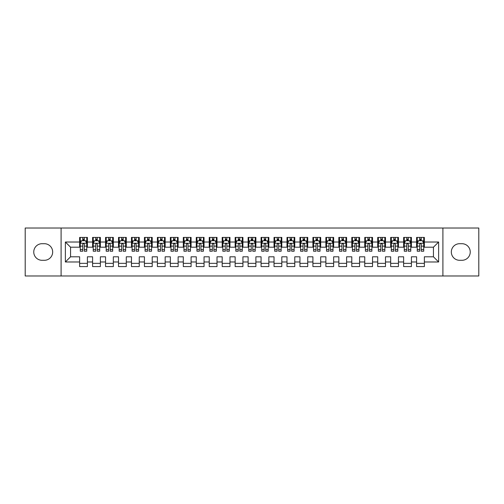 <?xml version="1.0" encoding="UTF-8"?>
<svg xmlns="http://www.w3.org/2000/svg" width="504" height="504" viewBox="0 0 504 504"><rect width="100%" height="100%" fill="white"/><g stroke="black" fill="none" stroke-linecap="round" stroke-linejoin="round"><path stroke-width="0.76" d="M442.903 275.978L478.8 275.978L478.8 228.022L442.903 228.022L442.903 275.978L61.097 275.978L61.097 228.022L25.2 228.022L25.2 275.978L61.097 275.978M442.903 228.022L61.097 228.022M65.375 261.979L65.375 242.021L79.632 242.021L79.632 247.206L70.56 247.206L70.56 256.794L65.375 261.979L79.632 261.979L79.632 266.578L87.406 266.578L87.406 261.979L92.591 261.979L92.591 266.578L100.365 266.578L100.365 261.979L105.55 261.979L105.55 266.578L113.331 266.578L113.331 261.979L118.509 261.979L118.509 266.578L126.29 266.578L126.29 261.979L131.475 261.979L131.475 266.578L139.249 266.578L139.249 261.979L144.434 261.979L144.434 266.578L152.208 266.578L152.208 261.979L157.393 261.979L157.393 266.578L165.167 266.578L165.167 261.979L170.352 261.979L170.352 266.578L178.126 266.578L178.126 261.979L183.311 261.979L183.311 266.578L191.085 266.578L191.085 261.979L196.27 261.979L196.27 266.578L204.051 266.578L204.051 261.979L209.229 261.979L209.229 266.578L217.01 266.578L217.01 261.979L222.195 261.979L222.195 266.578L229.969 266.578L229.969 261.979L235.154 261.979L235.154 266.578L242.928 266.578L242.928 261.979L248.113 261.979L248.113 266.578L255.887 266.578L255.887 261.979L261.072 261.979L261.072 266.578L268.846 266.578L268.846 261.979L274.031 261.979L274.031 266.578L281.805 266.578L281.805 261.979L286.99 261.979L286.99 266.578L294.771 266.578L294.771 261.979L299.949 261.979L299.949 266.578L307.73 266.578L307.73 261.979L312.915 261.979L312.915 266.578L320.689 266.578L320.689 261.979L325.874 261.979L325.874 266.578L333.648 266.578L333.648 261.979L338.833 261.979L338.833 266.578L346.607 266.578L346.607 261.979L351.792 261.979L351.792 266.578L359.566 266.578L359.566 261.979L364.751 261.979L364.751 266.578L372.525 266.578L372.525 261.979L377.71 261.979L377.71 266.578L385.491 266.578L385.491 261.979L390.669 261.979L390.669 266.578L398.45 266.578L398.45 261.979L403.635 261.979L403.635 266.578L411.409 266.578L411.409 261.979L416.594 261.979L416.594 266.578L424.368 266.578L424.368 256.794L433.44 256.794L433.44 247.206L424.368 247.206L424.368 242.021L438.625 242.021L438.625 261.979L424.368 261.979M424.368 242.021L424.368 237.422L416.594 237.422L416.594 242.021L411.409 242.021L411.409 237.422L403.635 237.422L403.635 242.021L398.45 242.021L398.45 237.422L390.669 237.422L390.669 242.021L385.491 242.021L385.491 237.422L377.71 237.422L377.71 242.021L372.525 242.021L372.525 237.422L364.751 237.422L364.751 242.021L359.566 242.021L359.566 237.422L351.792 237.422L351.792 242.021L346.607 242.021L346.607 237.422L338.833 237.422L338.833 242.021L333.648 242.021L333.648 237.422L325.874 237.422L325.874 242.021L320.689 242.021L320.689 237.422L312.915 237.422L312.915 242.021L307.73 242.021L307.73 237.422L299.949 237.422L299.949 242.021L294.771 242.021L294.771 237.422L286.99 237.422L286.99 242.021L281.805 242.021L281.805 237.422L274.031 237.422L274.031 242.021L268.846 242.021L268.846 237.422L261.072 237.422L261.072 242.021L255.887 242.021L255.887 237.422L248.113 237.422L248.113 242.021L242.928 242.021L242.928 237.422L235.154 237.422L235.154 242.021L229.969 242.021L229.969 237.422L222.195 237.422L222.195 242.021L217.01 242.021L217.01 237.422L209.229 237.422L209.229 242.021L204.051 242.021L204.051 237.422L196.27 237.422L196.27 242.021L191.085 242.021L191.085 237.422L183.311 237.422L183.311 242.021L178.126 242.021L178.126 237.422L170.352 237.422L170.352 242.021L165.167 242.021L165.167 237.422L157.393 237.422L157.393 242.021L152.208 242.021L152.208 237.422L144.434 237.422L144.434 242.021L139.249 242.021L139.249 237.422L131.475 237.422L131.475 242.021L126.29 242.021L126.29 237.422L118.509 237.422L118.509 242.021L113.331 242.021L113.331 237.422L105.55 237.422L105.55 242.021L100.365 242.021L100.365 237.422L92.591 237.422L92.591 242.021L87.406 242.021L87.406 237.422L79.632 237.422L79.632 242.021M411.409 261.979L411.409 256.794L416.594 256.794L416.594 261.979M438.625 242.021L433.44 247.206M398.45 261.979L398.45 256.794L403.635 256.794L403.635 261.979M416.594 242.021L416.594 247.206L411.409 247.206L411.409 242.021M385.491 261.979L385.491 256.794L390.669 256.794L390.669 261.979M403.635 242.021L403.635 247.206L398.45 247.206L398.45 242.021M372.525 261.979L372.525 256.794L377.71 256.794L377.71 261.979M390.669 242.021L390.669 247.206L385.491 247.206L385.491 242.021M359.566 261.979L359.566 256.794L364.751 256.794L364.751 261.979M377.71 242.021L377.71 247.206L372.525 247.206L372.525 242.021M346.607 261.979L346.607 256.794L351.792 256.794L351.792 261.979M364.751 242.021L364.751 247.206L359.566 247.206L359.566 242.021M333.648 261.979L333.648 256.794L338.833 256.794L338.833 261.979M351.792 242.021L351.792 247.206L346.607 247.206L346.607 242.021M320.689 261.979L320.689 256.794L325.874 256.794L325.874 261.979M338.833 242.021L338.833 247.206L333.648 247.206L333.648 242.021M307.73 261.979L307.73 256.794L312.915 256.794L312.915 261.979M325.874 242.021L325.874 247.206L320.689 247.206L320.689 242.021M294.771 261.979L294.771 256.794L299.949 256.794L299.949 261.979M312.915 242.021L312.915 247.206L307.73 247.206L307.73 242.021M281.805 261.979L281.805 256.794L286.99 256.794L286.99 261.979M299.949 242.021L299.949 247.206L294.771 247.206L294.771 242.021M268.846 261.979L268.846 256.794L274.031 256.794L274.031 261.979M286.99 242.021L286.99 247.206L281.805 247.206L281.805 242.021M255.887 261.979L255.887 256.794L261.072 256.794L261.072 261.979M274.031 242.021L274.031 247.206L268.846 247.206L268.846 242.021M242.928 261.979L242.928 256.794L248.113 256.794L248.113 261.979M261.072 242.021L261.072 247.206L255.887 247.206L255.887 242.021M229.969 261.979L229.969 256.794L235.154 256.794L235.154 261.979M248.113 242.021L248.113 247.206L242.928 247.206L242.928 242.021M217.01 261.979L217.01 256.794L222.195 256.794L222.195 261.979M235.154 242.021L235.154 247.206L229.969 247.206L229.969 242.021M204.051 261.979L204.051 256.794L209.229 256.794L209.229 261.979M222.195 242.021L222.195 247.206L217.01 247.206L217.01 242.021M191.085 261.979L191.085 256.794L196.27 256.794L196.27 261.979M209.229 242.021L209.229 247.206L204.051 247.206L204.051 242.021M178.126 261.979L178.126 256.794L183.311 256.794L183.311 261.979M196.27 242.021L196.27 247.206L191.085 247.206L191.085 242.021M165.167 261.979L165.167 256.794L170.352 256.794L170.352 261.979M183.311 242.021L183.311 247.206L178.126 247.206L178.126 242.021M152.208 261.979L152.208 256.794L157.393 256.794L157.393 261.979M170.352 242.021L170.352 247.206L165.167 247.206L165.167 242.021M139.249 261.979L139.249 256.794L144.434 256.794L144.434 261.979M157.393 242.021L157.393 247.206L152.208 247.206L152.208 242.021M126.29 261.979L126.29 256.794L131.475 256.794L131.475 261.979M144.434 242.021L144.434 247.206L139.249 247.206L139.249 242.021M113.331 261.979L113.331 256.794L118.509 256.794L118.509 261.979M131.475 242.021L131.475 247.206L126.29 247.206L126.29 242.021M100.365 261.979L100.365 256.794L105.55 256.794L105.55 261.979M118.509 242.021L118.509 247.206L113.331 247.206L113.331 242.021M87.406 261.979L87.406 256.794L92.591 256.794L92.591 261.979M105.55 242.021L105.55 247.206L100.365 247.206L100.365 242.021M70.56 256.794L79.632 256.794L79.632 261.979M92.591 242.021L92.591 247.206L87.406 247.206L87.406 242.021M416.594 240.66L417.243 240.66M423.719 240.66L424.368 240.66M403.635 240.66L404.277 240.66M410.76 240.66L411.409 240.66M390.669 240.66L391.318 240.66M397.801 240.66L398.45 240.66M377.71 240.66L378.359 240.66M384.842 240.66L385.491 240.66M364.751 240.66L365.4 240.66M371.883 240.66L372.525 240.66M351.792 240.66L352.441 240.66M358.917 240.66L359.566 240.66M338.833 240.66L339.482 240.66M345.958 240.66L346.607 240.66M325.874 240.66L326.523 240.66M332.999 240.66L333.648 240.66M312.915 240.66L313.557 240.66M320.04 240.66L320.689 240.66M299.949 240.66L300.598 240.66M307.081 240.66L307.73 240.66M286.99 240.66L287.639 240.66M294.122 240.66L294.771 240.66M274.031 240.66L274.68 240.66M281.163 240.66L281.805 240.66M261.072 240.66L261.721 240.66M268.197 240.66L268.846 240.66M248.113 240.66L248.762 240.66M255.238 240.66L255.887 240.66M235.154 240.66L235.803 240.66M242.279 240.66L242.928 240.66M222.195 240.66L222.837 240.66M229.32 240.66L229.969 240.66M209.229 240.66L209.878 240.66M216.361 240.66L217.01 240.66M196.27 240.66L196.919 240.66M203.402 240.66L204.051 240.66M183.311 240.66L183.96 240.66M190.443 240.66L191.085 240.66M170.352 240.66L171.001 240.66M177.477 240.66L178.126 240.66M157.393 240.66L158.042 240.66M164.518 240.66L165.167 240.66M144.434 240.66L145.083 240.66M151.559 240.66L152.208 240.66M131.475 240.66L132.117 240.66M138.6 240.66L139.249 240.66M118.509 240.66L119.158 240.66M125.641 240.66L126.29 240.66M105.55 240.66L106.199 240.66M112.682 240.66L113.331 240.66M92.591 240.66L93.24 240.66M99.723 240.66L100.365 240.66M79.632 240.66L80.281 240.66M86.757 240.66L87.406 240.66M79.632 263.34L87.406 263.34M92.591 263.34L100.365 263.34M105.55 263.34L113.331 263.34M118.509 263.34L126.29 263.34M131.475 263.34L139.249 263.34M144.434 263.34L152.208 263.34M157.393 263.34L165.167 263.34M170.352 263.34L178.126 263.34M183.311 263.34L191.085 263.34M196.27 263.34L204.051 263.34M209.229 263.34L217.01 263.34M222.195 263.34L229.969 263.34M235.154 263.34L242.928 263.34M248.113 263.34L255.887 263.34M261.072 263.34L268.846 263.34M274.031 263.34L281.805 263.34M286.99 263.34L294.771 263.34M299.949 263.34L307.73 263.34M312.915 263.34L320.689 263.34M325.874 263.34L333.648 263.34M338.833 263.34L346.607 263.34M351.792 263.34L359.566 263.34M364.751 263.34L372.525 263.34M377.71 263.34L385.491 263.34M390.669 263.34L398.45 263.34M403.635 263.34L411.409 263.34M416.594 263.34L424.368 263.34M65.375 242.021L70.56 247.206M433.44 256.794L438.625 261.979M42.046 243.703A8.297 8.297 0 0 0 33.755 252A8.297 8.297 0 0 0 42.046 260.297L44.384 260.297A8.297 8.297 0 0 0 52.674 252A8.297 8.297 0 0 0 44.384 243.703L42.046 243.703M461.954 260.297A8.297 8.297 0 0 0 470.245 252A8.297 8.297 0 0 0 461.954 243.703L459.616 243.703A8.297 8.297 0 0 0 451.326 252A8.297 8.297 0 0 0 459.616 260.297L461.954 260.297M84.3 239.104L82.744 239.104M86.757 249.6L84.3 249.6L84.3 251.225L86.757 251.225L86.757 243.319L85.466 240.723L81.579 240.723L80.281 243.319L80.281 251.225L82.744 251.225L82.744 249.6L80.281 249.6M80.281 243.319L80.281 237.422M86.757 243.319L86.757 237.422M82.744 240.723L82.744 237.422M84.3 237.422L84.3 240.723M84.3 249.6L84.3 244.289C83.777 243.287 83.261 243.287 82.744 244.289L82.744 249.6M84.3 240.66L82.744 240.66M97.259 239.104L95.703 239.104M99.723 249.6L97.259 249.6L97.259 251.225L99.723 251.225L99.723 243.319L98.425 240.723L94.538 240.723L93.24 243.319L93.24 251.225L95.703 251.225L95.703 249.6L93.24 249.6M93.24 243.319L93.24 237.422M99.723 243.319L99.723 237.422M95.703 240.723L95.703 237.422M97.259 237.422L97.259 240.723M97.259 249.6L97.259 244.289C96.743 243.287 96.22 243.287 95.703 244.289L95.703 249.6M97.259 240.66L95.703 240.66M110.218 239.104L108.662 239.104M112.682 249.6L110.218 249.6L110.218 251.225L112.682 251.225L112.682 243.319L111.384 240.723L107.497 240.723L106.199 243.319L106.199 251.225L108.662 251.225L108.662 249.6L106.199 249.6M106.199 243.319L106.199 237.422M112.682 243.319L112.682 237.422M108.662 240.723L108.662 237.422M110.218 237.422L110.218 240.723M110.218 249.6L110.218 244.289C109.702 243.287 109.179 243.287 108.662 244.289L108.662 249.6M110.218 240.66L108.662 240.66M123.178 239.104L121.622 239.104M125.641 249.6L123.178 249.6L123.178 251.225L125.641 251.225L125.641 243.319L124.343 240.723L120.456 240.723L119.158 243.319L119.158 251.225L121.622 251.225L121.622 249.6L119.158 249.6M119.158 243.319L119.158 237.422M125.641 243.319L125.641 237.422M121.622 240.723L121.622 237.422M123.178 237.422L123.178 240.723M123.178 249.6L123.178 244.289C122.661 243.287 122.144 243.287 121.622 244.289L121.622 249.6M123.178 240.66L121.622 240.66M136.137 239.104L134.581 239.104M138.6 249.6L136.137 249.6L136.137 251.225L138.6 251.225L138.6 243.319L137.302 240.723L133.415 240.723L132.117 243.319L132.117 251.225L134.581 251.225L134.581 249.6L132.117 249.6M132.117 243.319L132.117 237.422M138.6 243.319L138.6 237.422M134.581 240.723L134.581 237.422M136.137 237.422L136.137 240.723M136.137 249.6L136.137 244.289C135.62 243.287 135.103 243.287 134.581 244.289L134.581 249.6M136.137 240.66L134.581 240.66M149.096 239.104L147.54 239.104M151.559 249.6L149.096 249.6L149.096 251.225L151.559 251.225L151.559 243.319L150.261 240.723L146.374 240.723L145.083 243.319L145.083 251.225L147.54 251.225L147.54 249.6L145.083 249.6M145.083 243.319L145.083 237.422M151.559 243.319L151.559 237.422M147.54 240.723L147.54 237.422M149.096 237.422L149.096 240.723M149.096 249.6L149.096 244.289C148.579 243.287 148.063 243.287 147.54 244.289L147.54 249.6M149.096 240.66L147.54 240.66M162.055 239.104L160.505 239.104M164.518 249.6L162.055 249.6L162.055 251.225L164.518 251.225L164.518 243.319L163.227 240.723L159.333 240.723L158.042 243.319L158.042 251.225L160.505 251.225L160.505 249.6L158.042 249.6M158.042 243.319L158.042 237.422M164.518 243.319L164.518 237.422M160.505 240.723L160.505 237.422M162.055 237.422L162.055 240.723M162.055 249.6L162.055 244.289C161.538 243.287 161.022 243.287 160.505 244.289L160.505 249.6M162.055 240.66L160.505 240.66M175.02 239.104L173.464 239.104M177.477 249.6L175.02 249.6L175.02 251.225L177.477 251.225L177.477 243.319L176.186 240.723L172.299 240.723L171.001 243.319L171.001 251.225L173.464 251.225L173.464 249.6L171.001 249.6M171.001 243.319L171.001 237.422M177.477 243.319L177.477 237.422M173.464 240.723L173.464 237.422M175.02 237.422L175.02 240.723M175.02 249.6L175.02 244.289C174.497 243.287 173.981 243.287 173.464 244.289L173.464 249.6M175.02 240.66L173.464 240.66M187.979 239.104L186.423 239.104M190.443 249.6L187.979 249.6L187.979 251.225L190.443 251.225L190.443 243.319L189.145 240.723L185.258 240.723L183.96 243.319L183.96 251.225L186.423 251.225L186.423 249.6L183.96 249.6M183.96 243.319L183.96 237.422M190.443 243.319L190.443 237.422M186.423 240.723L186.423 237.422M187.979 237.422L187.979 240.723M187.979 249.6L187.979 244.289C187.463 243.287 186.94 243.287 186.423 244.289L186.423 249.6M187.979 240.66L186.423 240.66M200.939 239.104L199.382 239.104M203.402 249.6L200.939 249.6L200.939 251.225L203.402 251.225L203.402 243.319L202.104 240.723L198.217 240.723L196.919 243.319L196.919 251.225L199.382 251.225L199.382 249.6L196.919 249.6M196.919 243.319L196.919 237.422M203.402 243.319L203.402 237.422M199.382 240.723L199.382 237.422M200.939 237.422L200.939 240.723M200.939 249.6L200.939 244.289C200.422 243.287 199.899 243.287 199.382 244.289L199.382 249.6M200.939 240.66L199.382 240.66M213.898 239.104L212.341 239.104M216.361 249.6L213.898 249.6L213.898 251.225L216.361 251.225L216.361 243.319L215.063 240.723L211.176 240.723L209.878 243.319L209.878 251.225L212.341 251.225L212.341 249.6L209.878 249.6M209.878 243.319L209.878 237.422M216.361 243.319L216.361 237.422M212.341 240.723L212.341 237.422M213.898 237.422L213.898 240.723M213.898 249.6L213.898 244.289C213.381 243.287 212.864 243.287 212.341 244.289L212.341 249.6M213.898 240.66L212.341 240.66M226.857 239.104L225.301 239.104M229.32 249.6L226.857 249.6L226.857 251.225L229.32 251.225L229.32 243.319L228.022 240.723L224.135 240.723L222.837 243.319L222.837 251.225L225.301 251.225L225.301 249.6L222.837 249.6M222.837 243.319L222.837 237.422M229.32 243.319L229.32 237.422M225.301 240.723L225.301 237.422M226.857 237.422L226.857 240.723M226.857 249.6L226.857 244.289C226.34 243.287 225.823 243.287 225.301 244.289L225.301 249.6M226.857 240.66L225.301 240.66M239.816 239.104L238.26 239.104M242.279 249.6L239.816 249.6L239.816 251.225L242.279 251.225L242.279 243.319L240.981 240.723L237.094 240.723L235.803 243.319L235.803 251.225L238.26 251.225L238.26 249.6L235.803 249.6M235.803 243.319L235.803 237.422M242.279 243.319L242.279 237.422M238.26 240.723L238.26 237.422M239.816 237.422L239.816 240.723M239.816 249.6L239.816 244.289C239.299 243.287 238.783 243.287 238.26 244.289L238.26 249.6M239.816 240.66L238.26 240.66M252.775 239.104L251.225 239.104M255.238 249.6L252.775 249.6L252.775 251.225L255.238 251.225L255.238 243.319L253.947 240.723L250.053 240.723L248.762 243.319L248.762 251.225L251.225 251.225L251.225 249.6L248.762 249.6M248.762 243.319L248.762 237.422M255.238 243.319L255.238 237.422M251.225 240.723L251.225 237.422M252.775 237.422L252.775 240.723M252.775 249.6L252.775 244.289C252.258 243.287 251.742 243.287 251.225 244.289L251.225 249.6M252.775 240.66L251.225 240.66M265.74 239.104L264.184 239.104M268.197 249.6L265.74 249.6L265.74 251.225L268.197 251.225L268.197 243.319L266.906 240.723L263.019 240.723L261.721 243.319L261.721 251.225L264.184 251.225L264.184 249.6L261.721 249.6M261.721 243.319L261.721 237.422M268.197 243.319L268.197 237.422M264.184 240.723L264.184 237.422M265.74 237.422L265.74 240.723M265.74 249.6L265.74 244.289C265.217 243.287 264.701 243.287 264.184 244.289L264.184 249.6M265.74 240.66L264.184 240.66M278.699 239.104L277.143 239.104M281.163 249.6L278.699 249.6L278.699 251.225L281.163 251.225L281.163 243.319L279.865 240.723L275.978 240.723L274.68 243.319L274.68 251.225L277.143 251.225L277.143 249.6L274.68 249.6M274.68 243.319L274.68 237.422M281.163 243.319L281.163 237.422M277.143 240.723L277.143 237.422M278.699 237.422L278.699 240.723M278.699 249.6L278.699 244.289C278.183 243.287 277.66 243.287 277.143 244.289L277.143 249.6M278.699 240.66L277.143 240.66M291.659 239.104L290.102 239.104M294.122 249.6L291.659 249.6L291.659 251.225L294.122 251.225L294.122 243.319L292.824 240.723L288.937 240.723L287.639 243.319L287.639 251.225L290.102 251.225L290.102 249.6L287.639 249.6M287.639 243.319L287.639 237.422M294.122 243.319L294.122 237.422M290.102 240.723L290.102 237.422M291.659 237.422L291.659 240.723M291.659 249.6L291.659 244.289C291.142 243.287 290.619 243.287 290.102 244.289L290.102 249.6M291.659 240.66L290.102 240.66M304.618 239.104L303.062 239.104M307.081 249.6L304.618 249.6L304.618 251.225L307.081 251.225L307.081 243.319L305.783 240.723L301.896 240.723L300.598 243.319L300.598 251.225L303.062 251.225L303.062 249.6L300.598 249.6M300.598 243.319L300.598 237.422M307.081 243.319L307.081 237.422M303.062 240.723L303.062 237.422M304.618 237.422L304.618 240.723M304.618 249.6L304.618 244.289C304.101 243.287 303.584 243.287 303.062 244.289L303.062 249.6M304.618 240.66L303.062 240.66M317.577 239.104L316.021 239.104M320.04 249.6L317.577 249.6L317.577 251.225L320.04 251.225L320.04 243.319L318.742 240.723L314.855 240.723L313.557 243.319L313.557 251.225L316.021 251.225L316.021 249.6L313.557 249.6M313.557 243.319L313.557 237.422M320.04 243.319L320.04 237.422M316.021 240.723L316.021 237.422M317.577 237.422L317.577 240.723M317.577 249.6L317.577 244.289C317.06 243.287 316.543 243.287 316.021 244.289L316.021 249.6M317.577 240.66L316.021 240.66M330.536 239.104L328.98 239.104M332.999 249.6L330.536 249.6L330.536 251.225L332.999 251.225L332.999 243.319L331.701 240.723L327.814 240.723L326.523 243.319L326.523 251.225L328.98 251.225L328.98 249.6L326.523 249.6M326.523 243.319L326.523 237.422M332.999 243.319L332.999 237.422M328.98 240.723L328.98 237.422M330.536 237.422L330.536 240.723M330.536 249.6L330.536 244.289C330.019 243.287 329.503 243.287 328.98 244.289L328.98 249.6M330.536 240.66L328.98 240.66M343.495 239.104L341.945 239.104M345.958 249.6L343.495 249.6L343.495 251.225L345.958 251.225L345.958 243.319L344.667 240.723L340.773 240.723L339.482 243.319L339.482 251.225L341.945 251.225L341.945 249.6L339.482 249.6M339.482 243.319L339.482 237.422M345.958 243.319L345.958 237.422M341.945 240.723L341.945 237.422M343.495 237.422L343.495 240.723M343.495 249.6L343.495 244.289C342.978 243.287 342.462 243.287 341.945 244.289L341.945 249.6M343.495 240.66L341.945 240.66M356.46 239.104L354.904 239.104M358.917 249.6L356.46 249.6L356.46 251.225L358.917 251.225L358.917 243.319L357.626 240.723L353.739 240.723L352.441 243.319L352.441 251.225L354.904 251.225L354.904 249.6L352.441 249.6M352.441 243.319L352.441 237.422M358.917 243.319L358.917 237.422M354.904 240.723L354.904 237.422M356.46 237.422L356.46 240.723M356.46 249.6L356.46 244.289C355.937 243.287 355.421 243.287 354.904 244.289L354.904 249.6M356.46 240.66L354.904 240.66M369.419 239.104L367.863 239.104M371.883 249.6L369.419 249.6L369.419 251.225L371.883 251.225L371.883 243.319L370.585 240.723L366.698 240.723L365.4 243.319L365.4 251.225L367.863 251.225L367.863 249.6L365.4 249.6M365.4 243.319L365.4 237.422M371.883 243.319L371.883 237.422M367.863 240.723L367.863 237.422M369.419 237.422L369.419 240.723M369.419 249.6L369.419 244.289C368.903 243.287 368.38 243.287 367.863 244.289L367.863 249.6M369.419 240.66L367.863 240.66M382.379 239.104L380.822 239.104M384.842 249.6L382.379 249.6L382.379 251.225L384.842 251.225L384.842 243.319L383.544 240.723L379.657 240.723L378.359 243.319L378.359 251.225L380.822 251.225L380.822 249.6L378.359 249.6M378.359 243.319L378.359 237.422M384.842 243.319L384.842 237.422M380.822 240.723L380.822 237.422M382.379 237.422L382.379 240.723M382.379 249.6L382.379 244.289C381.862 243.287 381.339 243.287 380.822 244.289L380.822 249.6M382.379 240.66L380.822 240.66M395.338 239.104L393.781 239.104M397.801 249.6L395.338 249.6L395.338 251.225L397.801 251.225L397.801 243.319L396.503 240.723L392.616 240.723L391.318 243.319L391.318 251.225L393.781 251.225L393.781 249.6L391.318 249.6M391.318 243.319L391.318 237.422M397.801 243.319L397.801 237.422M393.781 240.723L393.781 237.422M395.338 237.422L395.338 240.723M395.338 249.6L395.338 244.289C394.821 243.287 394.304 243.287 393.781 244.289L393.781 249.6M395.338 240.66L393.781 240.66M408.297 239.104L406.741 239.104M410.76 249.6L408.297 249.6L408.297 251.225L410.76 251.225L410.76 243.319L409.462 240.723L405.575 240.723L404.277 243.319L404.277 251.225L406.741 251.225L406.741 249.6L404.277 249.6M404.277 243.319L404.277 237.422M410.76 243.319L410.76 237.422M406.741 240.723L406.741 237.422M408.297 237.422L408.297 240.723M408.297 249.6L408.297 244.289C407.78 243.287 407.264 243.287 406.741 244.289L406.741 249.6M408.297 240.66L406.741 240.66M421.256 239.104L419.7 239.104M423.719 249.6L421.256 249.6L421.256 251.225L423.719 251.225L423.719 243.319L422.421 240.723L418.534 240.723L417.243 243.319L417.243 251.225L419.7 251.225L419.7 249.6L417.243 249.6M417.243 243.319L417.243 237.422M423.719 243.319L423.719 237.422M419.7 240.723L419.7 237.422M421.256 237.422L421.256 240.723M421.256 249.6L421.256 244.289C420.739 243.287 420.223 243.287 419.7 244.289L419.7 249.6M421.256 240.66L419.7 240.66M86.726 243.249L80.312 243.249M80.281 240.881L81.497 240.881M85.541 240.881L86.757 240.881M82.744 246.122L80.281 246.122M86.757 246.122L84.3 246.122M84.3 239.929L82.744 239.929M99.685 243.249L93.272 243.249M93.24 240.881L94.456 240.881M98.501 240.881L99.723 240.881M95.703 246.122L93.24 246.122M99.723 246.122L97.259 246.122M97.259 239.929L95.703 239.929M112.65 243.249L106.231 243.249M106.199 240.881L107.421 240.881M111.46 240.881L112.682 240.881M108.662 246.122L106.199 246.122M112.682 246.122L110.218 246.122M110.218 239.929L108.662 239.929M125.609 243.249L119.19 243.249M119.158 240.881L120.38 240.881M124.419 240.881L125.641 240.881M121.622 246.122L119.158 246.122M125.641 246.122L123.178 246.122M123.178 239.929L121.622 239.929M138.569 243.249L132.155 243.249M132.117 240.881L133.34 240.881M137.384 240.881L138.6 240.881M134.581 246.122L132.117 246.122M138.6 246.122L136.137 246.122M136.137 239.929L134.581 239.929M151.528 243.249L145.114 243.249M145.083 240.881L146.299 240.881M150.343 240.881L151.559 240.881M147.54 246.122L145.083 246.122M151.559 246.122L149.096 246.122M149.096 239.929L147.54 239.929M164.487 243.249L158.073 243.249M158.042 240.881L159.258 240.881M163.302 240.881L164.518 240.881M160.505 246.122L158.042 246.122M164.518 246.122L162.055 246.122M162.055 239.929L160.505 239.929M177.446 243.249L171.032 243.249M171.001 240.881L172.217 240.881M176.261 240.881L177.477 240.881M173.464 246.122L171.001 246.122M177.477 246.122L175.02 246.122M175.02 239.929L173.464 239.929M190.405 243.249L183.992 243.249M183.96 240.881L185.176 240.881M189.221 240.881L190.443 240.881M186.423 246.122L183.96 246.122M190.443 246.122L187.979 246.122M187.979 239.929L186.423 239.929M203.37 243.249L196.951 243.249M196.919 240.881L198.141 240.881M202.18 240.881L203.402 240.881M199.382 246.122L196.919 246.122M203.402 246.122L200.939 246.122M200.939 239.929L199.382 239.929M216.329 243.249L209.91 243.249M209.878 240.881L211.1 240.881M215.139 240.881L216.361 240.881M212.341 246.122L209.878 246.122M216.361 246.122L213.898 246.122M213.898 239.929L212.341 239.929M229.288 243.249L222.875 243.249M222.837 240.881L224.059 240.881M228.104 240.881L229.32 240.881M225.301 246.122L222.837 246.122M229.32 246.122L226.857 246.122M226.857 239.929L225.301 239.929M242.248 243.249L235.834 243.249M235.803 240.881L237.019 240.881M241.063 240.881L242.279 240.881M238.26 246.122L235.803 246.122M242.279 246.122L239.816 246.122M239.816 239.929L238.26 239.929M255.207 243.249L248.793 243.249M248.762 240.881L249.978 240.881M254.022 240.881L255.238 240.881M251.225 246.122L248.762 246.122M255.238 246.122L252.775 246.122M252.775 239.929L251.225 239.929M268.166 243.249L261.752 243.249M261.721 240.881L262.937 240.881M266.981 240.881L268.197 240.881M264.184 246.122L261.721 246.122M268.197 246.122L265.74 246.122M265.74 239.929L264.184 239.929M281.125 243.249L274.712 243.249M274.68 240.881L275.896 240.881M279.941 240.881L281.163 240.881M277.143 246.122L274.68 246.122M281.163 246.122L278.699 246.122M278.699 239.929L277.143 239.929M294.09 243.249L287.671 243.249M287.639 240.881L288.861 240.881M292.9 240.881L294.122 240.881M290.102 246.122L287.639 246.122M294.122 246.122L291.659 246.122M291.659 239.929L290.102 239.929M307.049 243.249L300.63 243.249M300.598 240.881L301.82 240.881M305.859 240.881L307.081 240.881M303.062 246.122L300.598 246.122M307.081 246.122L304.618 246.122M304.618 239.929L303.062 239.929M320.008 243.249L313.595 243.249M313.557 240.881L314.779 240.881M318.824 240.881L320.04 240.881M316.021 246.122L313.557 246.122M320.04 246.122L317.577 246.122M317.577 239.929L316.021 239.929M332.968 243.249L326.554 243.249M326.523 240.881L327.739 240.881M331.783 240.881L332.999 240.881M328.98 246.122L326.523 246.122M332.999 246.122L330.536 246.122M330.536 239.929L328.98 239.929M345.927 243.249L339.513 243.249M339.482 240.881L340.698 240.881M344.742 240.881L345.958 240.881M341.945 246.122L339.482 246.122M345.958 246.122L343.495 246.122M343.495 239.929L341.945 239.929M358.886 243.249L352.472 243.249M352.441 240.881L353.657 240.881M357.701 240.881L358.917 240.881M354.904 246.122L352.441 246.122M358.917 246.122L356.46 246.122M356.46 239.929L354.904 239.929M371.845 243.249L365.431 243.249M365.4 240.881L366.616 240.881M370.661 240.881L371.883 240.881M367.863 246.122L365.4 246.122M371.883 246.122L369.419 246.122M369.419 239.929L367.863 239.929M384.81 243.249L378.391 243.249M378.359 240.881L379.581 240.881M383.62 240.881L384.842 240.881M380.822 246.122L378.359 246.122M384.842 246.122L382.379 246.122M382.379 239.929L380.822 239.929M397.769 243.249L391.35 243.249M391.318 240.881L392.54 240.881M396.579 240.881L397.801 240.881M393.781 246.122L391.318 246.122M397.801 246.122L395.338 246.122M395.338 239.929L393.781 239.929M410.729 243.249L404.315 243.249M404.277 240.881L405.5 240.881M409.544 240.881L410.76 240.881M406.741 246.122L404.277 246.122M410.76 246.122L408.297 246.122M408.297 239.929L406.741 239.929M423.688 243.249L417.274 243.249M417.243 240.881L418.459 240.881M422.503 240.881L423.719 240.881M419.7 246.122L417.243 246.122M423.719 246.122L421.256 246.122M421.256 239.929L419.7 239.929"/></g></svg>
